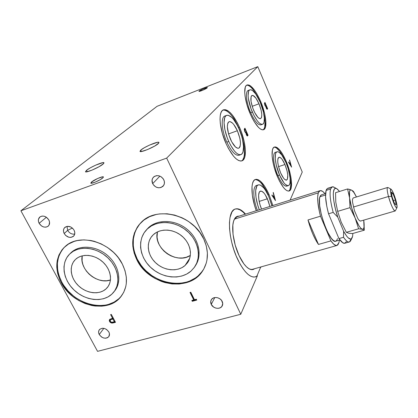 <?xml version="1.0" encoding="UTF-8"?>
<svg xmlns="http://www.w3.org/2000/svg" width="418" height="418" viewBox="0 0 418 418"><rect width="100%" height="100%" fill="white"/><g stroke="black" fill="none" stroke-linecap="round" stroke-linejoin="round"><path stroke-width="0.63" d="M245.152 214.23C241.494 210.087 238.171 208.357 235.172 209.042L237.278 208.922L240.12 209.925L243.119 212.135L245.152 214.23M237.57 259.139C227.768 238.782 226.875 211.038 235.12 209.063C238.203 208.049 241.677 209.731 245.544 214.105L242.001 210.761L239.07 209.141L237.675 208.796L235.104 209.068L233.955 209.695L231.98 211.916L230.004 217.548L229.445 222.658L229.545 228.641L230.308 235.256L231.708 242.215L233.693 249.222L236.175 255.962L240.084 264.051L242.743 268.325L245.47 271.841L248.182 274.501L250.8 276.241L253.251 277.035L255.466 276.878L257.389 275.796L255.586 276.836C250.021 278.027 244.018 272.128 237.57 259.139M255.158 276.956L257.389 275.796L240.763 314.258L166.667 158.108L257.786 66.65L157.069 106.308L20.9 210.776L166.667 158.108L20.9 210.776L97.556 351.35L240.763 314.258L166.667 158.108L257.786 66.65L302.251 172.038L290.118 200.102L302.251 172.038L257.786 66.65L157.069 106.308L20.9 210.776L97.556 351.35L240.763 314.258L257.389 275.796L256.981 275.906L260.743 266.982L256.981 275.906M248.167 85.35L249.938 86.374L251.871 88.188L253.888 90.711L257.885 97.457C253.637 89.253 249.896 85.157 246.662 85.173M260.534 101.161L259.85 101.417L260.534 101.161C266 113.706 267.719 128.274 263.648 129.711C259.933 130.406 255.471 125.144 250.257 113.921C244.551 101.036 242.978 86.338 246.923 85.026C250.873 84.446 255.408 89.828 260.534 101.161L256.72 93.543L254.687 90.408L250.748 86.061L248.976 85.042L247.44 84.864L246.202 85.554L245.309 87.101L244.723 92.556L245.068 96.255L246.986 104.881L250.257 113.921L252.237 118.122L254.337 121.868L258.538 127.443L260.477 129.063L262.196 129.826L263.638 129.711L264.756 128.749L265.514 126.988L265.869 121.403L264.693 113.832L260.534 101.161M274.683 147.193L276.251 147.81L279.825 151.394L284.088 158.657C280.347 151.076 277.003 147.256 274.062 147.183M286.074 161.034L285.384 161.27L286.074 161.034C291.628 173.716 293.457 189.725 289.225 190.984C286.001 191.575 282.155 187.018 277.698 177.31C271.893 164.248 270.247 148.129 274.344 147.042C277.756 146.53 281.669 151.196 286.074 161.034L282.49 153.929L280.619 151.123L278.785 148.96L277.05 147.538L275.488 146.911L274.156 147.131L273.111 148.197L272.4 150.083L272.108 156.034L273.367 164.117L274.532 168.553L277.698 177.31L279.564 181.26L283.472 187.494L285.353 189.532L287.082 190.749L288.598 191.11L289.841 190.618L290.771 189.302L291.356 187.233L291.456 181.198L290.155 173.444L286.074 161.034M224.774 110.086L226.953 111.073L229.304 112.97L231.729 115.692L234.143 119.13L238.61 127.605L239.498 127.281C245.962 141.608 247.487 158.918 242.074 160.81C237.414 161.818 232.11 156.17 226.159 143.855C219.372 129.089 218.076 111.622 223.275 109.897C228.259 108.993 233.667 114.793 239.498 127.281L238.61 127.605C233.166 115.87 227.967 110.007 223.019 110.028M261.699 183.727L266.057 190.409L268.069 194.584L268.952 194.297L264.793 186.459L260.404 181.172L258.319 179.766L256.417 179.28L254.766 179.761L253.444 181.203L252.503 183.575L251.991 186.794L252.352 195.284L254.515 205.342L256.291 210.729C250.847 196.356 250.544 180.848 255.293 179.489C259.494 178.747 264.051 183.68 268.952 194.297L268.069 194.584C263.507 184.636 259.15 179.646 255.006 179.62M39.135 223.322C37.871 220.641 38.158 218.494 40.013 216.874C43.315 215.233 46.252 216.252 48.828 219.936C50.066 222.569 49.794 224.691 48.023 226.295C44.721 228.019 41.758 227.026 39.135 223.322L46.398 217.24L39.135 223.322L38.409 221.164L38.519 219.069L40.206 216.738L42.098 216.069L44.282 216.252L46.414 217.255L48.828 219.936L49.549 222.11L49.042 225.119L47.715 226.514L45.823 227.167L43.66 226.979L41.539 225.981L39.135 223.322M152.669 183.669C151.535 181.02 151.875 178.779 153.683 176.939C157.56 174.588 160.93 175.534 163.804 179.782C164.896 182.347 164.598 184.542 162.905 186.36C159.033 188.863 155.621 187.964 152.669 183.669L159.89 176.109L152.669 183.669L152.042 180.132L152.8 177.99L154.383 176.417L156.557 175.649L158.986 175.811L161.306 176.877L163.151 178.685L164.237 180.952L164.41 183.34L163.637 185.472L161.008 187.515L158.673 187.813L156.269 187.186L154.164 185.728L152.669 183.669M99.249 334.525C98.319 332.665 98.371 331.04 99.411 329.65C102.661 327.273 105.801 328.036 108.837 331.944C109.746 333.768 109.704 335.367 108.717 336.741C105.482 339.186 102.326 338.449 99.249 334.525L103.857 328.323L99.249 334.525L98.617 332.582L98.8 330.732L99.787 329.259L102.41 328.229L104.531 328.485L106.58 329.468L108.837 331.944L109.464 333.898L108.858 336.547L107.515 337.728L105.644 338.225L103.533 337.963L101.501 336.986L99.249 334.525M211.252 304.403C210.494 302.757 210.51 301.221 211.294 299.8C213.222 296.08 220.343 297.146 222.193 301.456C222.919 303.05 222.925 304.539 222.204 305.924C220.338 309.759 213.133 308.74 211.252 304.403L214.795 297.553L211.252 304.403L210.761 301.253L211.565 299.398L213.154 298.076L215.291 297.496L217.647 297.747L219.863 298.786L221.597 300.458L222.742 303.578L221.848 306.467L220.244 307.773L218.112 308.343L215.772 308.087L213.572 307.052L211.252 304.403M67.037 226.363L67.643 230.355L64.2 233.542C62.998 230.992 63.259 228.907 64.978 227.282C68.364 225.433 71.4 226.41 74.08 230.208C75.245 232.706 75.01 234.759 73.375 236.374C69.989 238.312 66.932 237.367 64.2 233.542L67.643 230.355L67.037 226.363M72.351 228.04L67.643 230.355L72.351 228.04M121.115 296.378C107.76 313.547 73.369 305.02 61.89 282.286L59.142 276.026L58.222 272.829L57.621 269.62L57.391 263.298L58.473 257.295L59.502 254.484L62.501 249.394L64.586 247.022C55.965 256.84 55.066 268.591 61.89 282.286L61.326 282.881C54.194 268.408 55.495 256.265 65.218 246.453C79.728 232.512 111.951 242.236 122.359 264.119C128.316 276.847 127.746 287.809 120.64 297.01C107.269 314.195 72.826 305.647 61.326 282.881L61.89 282.286L63.688 285.285L68.045 290.891L73.286 295.813L76.175 297.961L82.372 301.535L85.622 302.93L92.273 304.868L98.93 305.621L105.357 305.14L108.408 304.44L114.036 302.141L118.864 298.718L121.612 295.766L120.64 297.01M203.634 269.302L203.012 270.284C189.589 292.25 149.148 284.857 137.25 259.097L134.612 252.477L133.781 249.081L133.295 245.679L133.373 238.955L134.857 232.554L136.116 229.555L139.936 223.724C131.957 234.122 131.064 245.915 137.25 259.097L136.785 259.683C130.264 245.612 131.607 233.312 140.819 222.784C156.243 205.405 193.241 214.638 203.801 239.08C208.958 250.816 208.577 261.422 202.646 270.901C189.213 292.893 148.709 285.478 136.785 259.683L137.25 259.097L141.112 265.299L143.458 268.178L146.044 270.869L151.87 275.608L158.375 279.344L165.324 281.946L168.893 282.787L176.051 283.519L179.573 283.394L186.355 282.171L189.547 281.079L195.384 277.975L197.97 275.99L202.349 271.235M86.563 170.267C90.46 167.007 103.617 161.358 103.988 162.785L103 164.154C99.338 167.346 85.763 173.204 85.46 171.73L86.563 170.267L87.31 171.73L86.563 170.267L90.372 167.806L95.602 165.178L102.854 162.649L103.962 162.748L103.669 163.537L99.212 166.63L92.044 170.116L86.489 171.882L85.46 171.73L86.563 170.267M140.746 150.13C144.184 146.901 158.563 140.845 158.976 142.465L158.302 143.609C155.13 146.76 140.291 153.035 139.973 151.368L140.746 150.13L141.42 151.52L140.746 150.13L144.314 147.726L149.566 145.067L157.387 142.329L158.814 142.329L158.835 143.024L154.77 146.023L147.502 149.571L141.43 151.52L140.077 151.473L140.746 150.13M199.156 91.04C200.379 89.917 207.291 87.012 207.354 87.597L207.156 87.895C205.99 88.997 198.984 91.944 198.942 91.349L203.655 88.679L207.333 87.707L202.631 90.272L199.376 91.385L198.947 91.354L199.156 91.04M91.505 182.044C94.118 179.719 103.11 175.863 103.424 176.934L102.755 177.958C100.252 180.252 91.061 184.207 90.784 183.11L91.505 182.044L92.08 183.162L91.505 182.044L97.676 178.481L102.656 176.798L103.408 176.918L103.209 177.509L100.174 179.703L95.299 182.096L91.505 183.256L90.784 183.11L91.505 182.044M239.044 255.539C233.406 243.631 231.097 227.345 233.861 220.406C235.026 217.36 236.745 215.944 239.028 216.153L236.165 216.942L234.639 218.729L233.516 221.483L232.857 225.103L233.04 234.399L235.219 245.141L239.044 255.539L243.872 263.831L246.406 266.752L248.882 268.696L251.197 269.6L253.261 269.448L254.51 268.737C252.822 270.091 250.753 269.955 248.302 268.319C245.079 266.041 241.996 261.778 239.044 255.539M247.357 135.04L246.338 134L246.583 132.48L247.571 134.748L247.21 135.176L246.301 134.586L246.474 132.621L245.711 132.898M246.155 131.895L245.497 132.192L244.859 131.2L244.661 129.841L245.11 129.115L246.265 131.754L245.241 132.449L245.784 132.255L244.708 131.451L244.88 129.418L244.269 129.637M247.174 135.568L247.033 135.244L247.017 135.782L248.052 135.254L247.174 135.568M245.967 132.804L245.732 132.271L245.967 132.804M244.535 129.538L244.331 129.073L244.535 129.538M244.269 129.496L244.765 131.586L245.909 132.945L246.756 135.458L247.325 135.965L248.052 135.254L244.953 128.18L244.462 128.812L244.765 131.586L245.909 132.945L246.364 134.737L247.456 135.944L247.702 135.725L247.179 135.913L248.052 135.254L244.953 128.18L244.316 129.622M266.276 108.137L267.086 109.281L267.656 108.743L264.97 102.42L264.589 102.917L264.902 105.31L265.864 106.574L266.276 108.137L267.384 109.108L267.008 109.25L267.656 108.743L266.877 109.03L266.726 108.685M267.086 108.492L266.235 107.51L266.397 106.24L267.259 108.262L266.971 108.596L266.224 108.022L266.313 106.35L265.864 106.574M266.036 105.702L265.508 105.89L264.965 104.991L264.772 103.81L265.122 103.236L266.12 105.592L265.331 106.125L265.743 105.973L264.855 105.205L264.939 103.471L264.453 103.648L265.122 103.236L264.448 103.486L264.96 105.446L265.764 106.543M265.811 106.538L265.597 106.026M111.857 322.341L114.443 322.069L113.962 322.727L111.752 323.077L110.31 322.44L109.49 321.343L109.26 320.402L109.673 319.399L112.541 318.255L110.603 314.608L112.541 318.255L113.012 317.623L112.541 318.255L109.579 319.504L109.579 321.515L110.065 320.862L109.579 321.515L112.128 323.098L113.962 322.727L114.443 322.069L112.609 322.44L112.128 323.098L112.609 322.44L111.616 322.262M110.065 320.862L109.84 319.248L110.065 320.862M111.695 318.892L113.435 318.417L112.076 318.772L110.352 320.005L110.274 321.322L110.31 320.057L112.076 318.772L110.31 320.057M111.596 319.425L112.97 319.065L113.44 318.432L112.97 319.065L114.365 321.693L114.83 321.055L114.365 321.693L112.938 322.085L114.365 321.693L112.97 319.065L111.596 319.425M110.274 321.322L111.517 322.247L112.938 322.085C111.919 322.518 111.026 322.262 110.274 321.322M114.443 322.069L115.253 321.85L114.443 322.069M110.739 319.477L111.099 319.148M113.962 322.727L115.499 322.309L113.962 322.727M73.338 278.759L72.884 277.876M74.707 234.117C71.75 234.43 69.393 233.176 67.643 230.355C69.393 233.176 71.75 234.43 74.707 234.117M192.259 301.3L196.768 300.067L192.259 301.3L192.63 300.646L192.259 301.3L191.836 300.448L192.259 301.3M196.528 299.581L192.63 300.646L192.447 300.281L192.63 300.646L196.528 299.581M190.624 292.271L194.072 299.283L193.466 299.45L194.072 299.283L193.706 299.936L191.836 300.448L193.706 299.936L190.018 292.438L190.791 292.224L194.474 299.727L190.791 292.224M196.345 299.21L194.474 299.727L196.345 299.21L196.768 300.067M74.08 230.208L74.78 232.377L74.613 234.461L73.615 236.149L70.919 237.403L68.724 237.21L65.652 235.444L64.2 233.542L63.494 231.384L63.64 229.299L64.628 227.601L67.319 226.321L70.632 226.922L72.622 228.291L74.08 230.208M122.359 264.119L125.008 270.639L126.335 277.233L126.288 283.634L125.755 286.691L123.707 292.349L120.436 297.245L116.079 301.2L110.822 304.074L104.861 305.772L101.689 306.169L95.105 306.028L91.756 305.501L85.094 303.557L78.678 300.495L72.742 296.43L70.02 294.058L65.187 288.765L61.326 282.881L59.8 279.783L57.653 273.414L56.764 267.008L57.188 260.806L58.928 255.048L61.927 249.954L63.87 247.722L68.562 244.002L74.174 241.411L77.267 240.575L83.856 239.875L90.769 240.496L94.264 241.301L101.146 243.861L107.645 247.597L113.503 252.352L116.11 255.058L118.472 257.937L122.359 264.119M203.801 239.08L206.32 245.998L207.396 253.005L206.999 259.824L206.257 263.079L203.738 269.119L199.935 274.36L195.007 278.602L189.166 281.706L185.968 282.798L179.176 284.021L172.07 283.942L164.906 282.568L161.385 281.413L154.618 278.226L148.416 273.962L143.003 268.779L138.577 262.854L136.785 259.683L134.141 253.052L132.819 246.244L132.898 239.514L134.377 233.103L137.229 227.272L139.147 224.644L143.865 220.098L149.634 216.665L156.227 214.486L159.76 213.901L167.106 213.781L174.593 215.071L181.908 217.721L185.404 219.528L188.748 221.629L194.84 226.64L199.924 232.539L203.801 239.08M110.603 314.608L111.308 314.409L115.499 322.309M255.513 179.578L257.425 180.059L259.51 181.464M268.069 194.584L271.977 205.797L268.069 194.584M268.952 194.297L272.86 205.52L268.952 194.297M241.421 160.998C246.552 158.631 244.938 141.65 238.61 127.605L242.095 137.198L244.128 146.582L244.405 154.467L243.851 157.471L242.842 159.686M288.707 191.104C291.022 189.281 291.398 184.213 289.841 175.9L290.787 184.751L289.967 189.563L289.031 190.874M263.105 129.862C265.561 127.788 265.759 122.27 263.706 113.309L265.064 121.695L264.704 127.281L263.941 129.042M289.481 160.204L290.134 162.492L289.606 163.553L288.488 162.179L291.607 167.158L289.596 159.974L290.134 162.492L289.606 163.553L288.603 161.949M291.592 167.137L289.596 159.974M290.338 163.224L290.902 166.03L289.716 164.133L290.338 163.224L291.111 165.962L289.925 164.065L290.338 163.224L289.653 163.454L290.338 163.224M273.126 192.719L273.847 195.326L273.179 196.674L272.008 194.945L271.862 195.237L275.504 200.609L273.273 192.432L273.847 195.326L273.179 196.674L272.897 196.763L273.179 196.674L272.008 194.945M275.483 200.577L273.273 192.432M274.077 196.157L274.94 199.271L274.657 199.36L274.94 199.271L273.555 197.228L273.273 197.317L274.077 196.157L274.94 199.271L273.555 197.228L274.077 196.157L273.315 196.403L274.077 196.157M261.266 266.836L260.686 267.363L261.266 266.836M271.862 195.237L275.504 200.609M288.488 162.179L291.607 167.158M239.498 127.281L237.356 122.824L232.627 115.363L230.203 112.635L227.862 110.733L225.689 109.741L223.766 109.72L222.172 110.692L220.986 112.641L220.26 115.499L220.03 119.177L220.312 123.529L222.386 133.535L226.159 143.855L228.489 148.578L233.542 156.186L236.05 158.767L238.406 160.402L240.528 161.045L242.33 160.684L243.757 159.368L244.76 157.158L245.397 150.475L244.211 141.681L241.4 132.02L239.498 127.281M264.97 102.42L264.448 103.486M268.67 196.288L271.914 205.818L268.67 196.288L265.446 190.227L263.742 187.901L260.461 185.111L259.003 184.766L257.749 185.164L256.751 186.303L255.67 190.634L255.973 197.144L257.64 204.825L259.312 209.779C254.875 198.597 254.437 185.984 258.209 184.923C261.407 184.348 264.897 188.137 268.67 196.288M267.389 198.796L259.176 201.413L267.389 198.796L269.871 206.461L268.346 201.189L265.19 194.678L264.035 193.111L261.814 191.256L259.996 191.339L259.332 192.128L258.622 195.075L258.841 199.454L259.965 204.601L261.548 209.073C258.199 201.398 257.619 191.883 260.346 191.146C262.488 190.754 264.834 193.304 267.389 198.796M258.209 184.923L256.396 185.514C252.597 186.585 253.01 199.198 257.441 210.364M276.962 151.802L275.347 152.356C272.175 153.213 273.45 165.596 277.892 175.602L279.548 175.053C275.107 165.037 273.816 152.648 276.962 151.802C279.564 151.405 282.558 154.984 285.954 162.55L288.248 168.924L290.113 178.157L290.029 182.791L289.57 184.369L288.848 185.357L287.892 185.712L285.395 184.453L283.953 182.87L279.548 175.053L276.235 164.974L275.263 158.788L275.462 154.2L275.99 152.732L276.779 151.891L277.792 151.703L278.989 152.157L281.732 154.89L285.954 162.55C290.244 172.341 291.644 184.662 288.415 185.608C285.928 186.057 282.97 182.535 279.548 175.053L277.892 175.602C281.319 183.074 284.282 186.585 286.79 186.135L288.253 185.66M284.951 164.499L278.524 166.651L284.951 164.499C288.054 172.697 288.608 177.896 286.628 180.085C284.935 180.383 282.939 178 280.63 172.937C277.495 164.64 276.92 159.415 278.9 157.267C280.64 156.996 282.657 159.404 284.951 164.499L282.082 159.315L281.126 158.208L279.428 157.199L278.221 157.926L277.871 158.929L277.751 162.032L278.414 166.186L280.63 172.937L283.582 178.199L284.553 179.275L286.241 180.158L287.391 179.285L287.772 175.105L287.103 171.04L284.951 164.499M249.781 89.86L248.151 90.487C245.094 91.505 246.306 102.797 250.675 112.672L252.352 112.055C247.984 102.164 246.751 90.873 249.786 89.86C252.791 89.41 256.265 93.538 260.21 102.253L263.439 112.076L264.338 117.923L264.056 122.208L263.465 123.545L262.598 124.261L261.48 124.318L260.158 123.712L258.674 122.443L257.086 120.567L253.857 115.269L250.993 108.633L248.381 98.554L248.104 95.717L248.527 91.511L249.196 90.298L250.136 89.745L251.307 89.86L252.66 90.622L255.691 93.945L260.21 102.253C264.437 111.935 265.754 123.153 262.65 124.24C259.782 124.763 256.349 120.703 252.352 112.055L250.675 112.672C254.677 121.309 258.12 125.363 261.01 124.83L262.462 124.308M258.988 103.779L252.174 106.318L258.988 103.779C262.018 111.653 262.572 116.606 260.644 118.644C258.695 118.989 256.375 116.241 253.679 110.394C250.617 102.431 250.042 97.446 251.965 95.44C253.977 95.126 256.318 97.906 258.988 103.779L255.91 98.152L252.953 95.429L251.542 95.764L251.098 96.595L251.019 101.355L252.775 108.105L254.687 112.546L257.922 117.395L259.818 118.691L260.581 118.67L261.579 117.317L261.783 114.433L261.182 110.462L258.988 103.779M226.53 115.399L224.691 116.084C220.662 117.432 221.665 130.844 226.854 142.157L228.745 141.477C223.557 130.155 222.528 116.732 226.53 115.399C230.318 114.699 234.461 119.151 238.955 128.749L241.661 136.195L242.607 139.92L243.522 146.723L243.01 151.849L242.231 153.526L241.123 154.508L239.728 154.749L238.098 154.221L236.285 152.936L234.367 150.935L230.517 145.093L228.745 141.477L227.173 137.595L224.889 129.674L224.043 122.626L224.738 117.583L225.631 116.063L226.833 115.284L228.301 115.269L231.765 117.448L233.631 119.538L237.293 125.296L238.955 128.749C243.95 139.816 245.115 153.14 240.987 154.571C237.387 155.334 233.307 150.971 228.745 141.477L226.854 142.157C231.426 151.635 235.522 155.987 239.143 155.214L240.711 154.67M237.372 130.724L228.531 133.927L237.372 130.724C240.92 139.811 241.379 145.631 238.762 148.176C236.316 148.688 233.557 145.73 230.485 139.309C226.896 130.102 226.404 124.245 229.007 121.742C231.541 121.262 234.331 124.256 237.372 130.724L233.746 124.475L232.481 123.075L230.146 121.643L229.163 121.68L228.364 122.228L227.773 123.273L227.324 126.685L228.562 134.047L231.666 141.733L235.533 147.031L237.858 148.296L238.809 148.155L239.566 147.517L240.104 146.399L240.47 142.946L239.859 138.327L237.372 130.724M185.059 265.498L189.725 258.282L185.059 265.498L187.51 262.776L189.27 259.557L190.263 255.957L190.451 252.111L189.814 248.177L188.377 244.3L186.188 240.643L183.33 237.346L179.923 234.545L176.098 232.356L172.007 230.856L167.817 230.114L163.689 230.151L159.796 230.961L156.28 232.512L153.281 234.733C160.115 228.212 173.104 228.693 181.773 235.945C190.509 243.119 192.97 255.403 187.405 262.922L185.059 265.498C177.734 272.008 164.426 270.869 156.029 263.162C147.549 255.55 145.746 242.9 152.366 235.663L153.281 234.733L150.908 237.539L149.257 240.815L148.374 244.431L148.291 248.245L149.001 252.117L150.48 255.9L152.669 259.453L155.48 262.645L158.803 265.362L162.529 267.504L166.505 268.988L170.591 269.756L174.64 269.782L178.496 269.067L182.013 267.619L185.059 265.498M195.504 265.582C202.578 255.137 198.827 238.579 186.83 229.054C174.917 219.419 157.419 219.022 148.249 227.883L147.335 228.975C156.588 220.035 174.306 220.526 186.256 230.349C198.299 240.068 201.852 256.824 194.48 267.196L190.916 271.167C180.748 280.097 162.419 278.362 150.982 267.687C139.413 257.133 137.109 239.692 146.472 229.843L146.101 230.245M147.335 228.975L151.436 225.903L156.254 223.745L161.604 222.611L167.284 222.543L173.057 223.557L178.7 225.615L183.972 228.636L188.67 232.497L192.594 237.048L195.598 242.09L197.562 247.43L198.414 252.843L198.132 258.12L196.737 263.053L194.297 267.457L190.916 271.167L186.726 274.051L181.903 276.005L176.626 276.972L171.093 276.92L165.512 275.854L160.084 273.827L155.01 270.906L150.464 267.201L146.624 262.849L143.625 258L141.587 252.833L140.589 247.54L140.678 242.315L141.859 237.351L144.106 232.847L147.335 228.975M157.424 231.901C152.899 248.046 176.459 264.876 190.336 255.455L186.271 257.253L182.525 257.974L178.601 257.963L174.635 257.232L170.779 255.806L167.179 253.736L163.96 251.103L161.254 248.005L159.148 244.551L157.732 240.872L157.058 237.105L157.424 231.901M106.099 288.828L108.241 286.293L109.72 283.279L110.472 279.903L110.462 276.293L109.694 272.583L108.184 268.931L105.989 265.477L103.199 262.352L99.918 259.693L96.281 257.598L92.43 256.15L88.522 255.414L84.713 255.408L81.149 256.135L77.967 257.556L75.585 259.343C81.985 253.245 94.62 254.41 102.812 261.992C111.078 269.49 112.897 281.502 106.961 287.955L106.099 288.828C99.484 295.045 86.698 293.608 78.605 285.886C70.417 278.257 68.756 265.994 75.297 259.62L73.234 262.232L71.849 265.294L71.196 268.685L71.295 272.275L72.131 275.922L73.672 279.496L75.857 282.855L78.605 285.886L81.808 288.472L85.35 290.515L89.102 291.947L92.916 292.71L96.662 292.772L100.2 292.125L103.382 290.797L106.099 288.828M69.534 254.154L70.234 253.491C79.059 245.35 96.224 247.017 107.369 257.352C118.618 267.577 121.131 283.859 113.241 292.715L111.778 294.215C102.656 302.669 85.225 300.652 74.174 290.129C62.993 279.731 60.615 262.974 69.534 254.154L73.187 251.307L77.544 249.327L82.44 248.313L87.686 248.302L93.068 249.306L98.371 251.291L103.387 254.181L107.901 257.849L111.742 262.154L114.751 266.919L116.815 271.951L117.855 277.05L117.839 282.004L116.784 286.633L114.736 290.756L111.778 294.215L108.043 296.89L103.674 298.692L98.836 299.554L93.716 299.455L88.501 298.405L83.381 296.446L78.547 293.655L74.174 290.129L70.417 285.996L67.423 281.408L65.297 276.528L64.137 271.538L63.98 266.627L64.853 261.971L66.723 257.76L69.534 254.154M114.307 291.367C122.103 282.49 119.538 266.292 108.325 256.14C97.216 245.888 80.151 244.258 71.358 252.367L70.663 253.026M82.221 255.832C79.023 269.406 97.305 284.977 110.462 279.992L106.632 280.76L102.99 280.718L99.28 279.992L95.638 278.613L92.206 276.632L89.102 274.124L86.453 271.178L84.347 267.907L82.868 264.427L82.08 260.874L82.221 255.832M360.368 221.112L395.151 210.97C393.354 210.238 391.133 205.416 388.489 196.502L391.467 196.335C390.213 191.407 390.057 189.009 390.987 189.135C392.492 190.53 394.158 194.349 395.987 200.598C396.959 204.266 397.288 206.628 396.975 207.678C395.726 208.08 393.887 204.297 391.467 196.335L388.489 196.502C390.631 204.721 394.707 212.976 395.407 210.662L396.917 207.788M390.987 189.135L387.946 187.525C386.755 187.342 386.932 190.336 388.489 196.502L353.435 207.02L388.489 196.502C387.12 191.167 386.817 188.163 387.58 187.489L387.993 187.546M393.442 200.588L395.371 200.013L396.123 204.987L394.498 203.498L392.11 196.941L391.384 191.977L393.024 193.56L395.371 200.013L393.442 200.588M391.676 193.968L393.024 193.56L391.676 193.968M395.987 200.598L392.951 192.118L391.285 189.359L390.595 189.197L390.469 191.569L391.467 196.335L394.576 205.013L395.768 207.14L396.64 207.934L396.917 207.783L396.99 205.311L395.987 200.598M394.498 203.498L392.11 196.941L391.384 191.977L393.024 193.56L395.371 200.013L396.123 204.987L394.498 203.498M363.791 220.599L363.791 220.589C364.58 226.53 364.094 229.419 362.322 229.263L364.329 230.177L363.723 220.134L364.026 227.23L363.404 228.902L362.322 229.263C360.384 228.557 357.986 224.816 355.138 218.034L358.607 228.787L362.322 229.263L364.329 230.177L352.4 233.594L348.622 233.197L346.334 232.319L358.607 228.787L362.322 229.263L360.849 228.265L359.072 225.945L355.138 218.034C352.332 210.965 350.483 204.271 349.584 197.954L349.986 207.668L355.138 218.034L358.607 228.787L346.334 232.319L341.198 222.13L337.655 211.372L349.986 207.668L355.138 218.034L351.637 207.709L349.584 197.954C348.91 192.029 349.521 189.391 351.418 190.033L347.583 188.957L349.584 197.954L349.986 207.668L337.655 211.372L335.79 202.166L335.56 192.688L347.583 188.957L349.584 197.954L349.532 191.512L350.258 190.106L351.177 189.929M350.033 189.532L347.583 188.957L335.56 192.688M356.021 196.115L353.565 191.559L351.418 190.033C352.829 190.733 354.506 193.048 356.455 196.977L353.78 192.348L351.59 190.112M353.565 191.559L352.688 190.744M353.22 197.965L352.489 199.287L352.531 202.16L354.506 210.766L357.86 218.64L359.417 220.699L360.562 221.033M352.4 233.594L364.329 230.177L363.869 221.153M319.927 190.733L236.996 216.79L234.472 219.126L318.297 192.86L319.927 190.733C321.296 190.242 322.994 191.245 325.032 193.743L322.785 191.486L320.569 190.598L318.892 191.627L318.297 192.86L317.664 196.69L317.826 202.124L319.556 212.438L320.496 216.2L330.915 240.883L333.695 244.164L336.077 245.507L337.896 244.875L339.04 242.372L337.086 245.429C335.492 245.951 333.433 244.436 330.915 240.883L318.464 244.441C314.336 238.479 310.84 230.318 307.988 219.957L320.496 216.2C317.685 205.243 316.954 197.463 318.297 192.86L234.472 219.126L233.996 220.056M248.13 268.199C249.875 269.333 251.443 269.673 252.822 269.218L336.835 245.502M325.58 193.571L321.327 194.892L319.927 196.747L325.533 195.007L319.927 196.747C315.982 205.619 330.105 244.917 335.837 241.149L339.928 239.984M332.091 186.914L327.649 188.309L326.108 190.415L330.596 189.004L332.091 186.914L334.06 187.212M352.87 233.458L352.609 236.243L352.87 233.458M336.72 188.675L333.925 187.139C332.367 186.329 331.26 186.951 330.596 189.004C329.431 193.581 330.288 201.377 333.177 212.391C330.288 201.377 329.431 193.581 330.596 189.004L326.108 190.415C324.875 194.997 325.685 202.787 328.543 213.781L333.177 212.391L337.77 217.167C332.211 200.577 331.908 185.576 336.72 188.68L339.583 191.439L337.269 189.02L336.109 188.434L335.111 188.466L334.311 189.129L333.381 192.317L333.282 194.778L333.851 201.142L335.398 208.88L337.77 217.167L343.612 231.232L343.533 237.278L338.925 238.594C341.401 242.179 343.403 243.72 344.934 243.213L349.448 241.938C347.959 242.435 345.984 240.883 343.533 237.278L338.925 238.594L328.543 213.781L333.177 212.391L337.77 217.167L343.612 231.232L346.71 236.17L348.131 237.769L350.524 239.059L351.439 238.735L352.609 236.243L352.196 237.659C350.587 240.716 347.724 238.573 343.612 231.232L343.533 237.278C346.992 242.241 349.401 243.307 350.759 240.475L351.961 238.114M351.219 238.918L349.448 241.938M346.329 241.651L344.913 243.219L342.87 242.842L338.925 238.594L328.543 213.781L326.798 206.351L325.565 196.768L326.108 190.415L326.662 189.187L327.916 188.225M328.266 188.184L329.285 188.403M339.04 242.372L339.369 240.141L339.04 242.372M337.467 238.631L336.803 240.313L335.821 241.155L334.552 241.102L333.036 240.141L331.338 238.291L327.665 232.225L324.122 223.823L321.301 214.471L319.671 205.729L319.477 199.01L319.927 196.747L320.705 195.326L321.562 194.819M320.496 216.2L330.915 240.883L318.464 244.441L307.988 219.957L320.496 216.2M318.464 244.441L307.988 219.957L310.151 227.094L312.742 233.861L315.585 239.78L318.464 244.441M255.179 276.951L255.586 276.836M247.158 135.197L246.693 135.364M266.945 108.607L266.574 108.743M265.775 105.963L265.331 106.125M203.012 270.284L202.646 270.901M73.683 236.081L73.375 236.374M222.386 305.542L222.204 305.924M108.899 336.48L108.717 336.741M163.344 185.879L162.905 186.36M48.336 226.028L48.023 226.295M241.714 160.93L242.074 160.81M188.356 261.449L187.405 262.922M146.472 229.843L147.392 228.745M107.818 286.905L106.961 287.955M70.234 253.491L71.358 252.367M387.58 187.489L353.126 197.991"/></g></svg>
